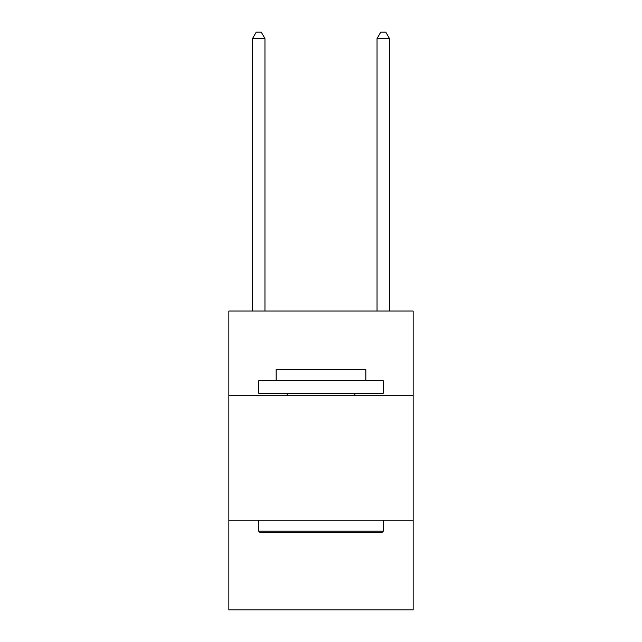 <?xml version="1.0" encoding="UTF-8"?>
<svg xmlns="http://www.w3.org/2000/svg" width="642" height="642" viewBox="0 0 642 642"><rect width="100%" height="100%" fill="white"/><g stroke="black" fill="none" stroke-linecap="round" stroke-linejoin="round"><path stroke-width="0.96" d="M413.151 395.713L413.151 311.041L228.849 311.041L228.849 395.713L413.151 395.713L413.151 609.9L228.849 609.9L228.849 395.713M413.151 520.245L228.849 520.245M260.235 532.691L258.734 531.199L383.266 531.199L381.765 532.691L260.235 532.691M383.266 380.77L383.266 393.225L258.734 393.225L258.734 380.77L383.266 380.77M276.172 380.77L276.172 369.319L365.828 369.319L365.828 380.77M383.266 520.245L383.266 531.199M258.734 520.245L258.734 531.199M354.874 393.225L354.874 395.713M287.126 393.225L287.126 395.713M264.961 311.041L264.961 38.576L252.515 38.576L252.515 311.041M252.515 38.576L256.246 32.1L261.23 32.1L264.961 38.576M389.485 311.041L389.485 38.576L377.039 38.576L377.039 311.041M377.039 38.576L380.77 32.1L385.754 32.1L389.485 38.576"/></g></svg>
